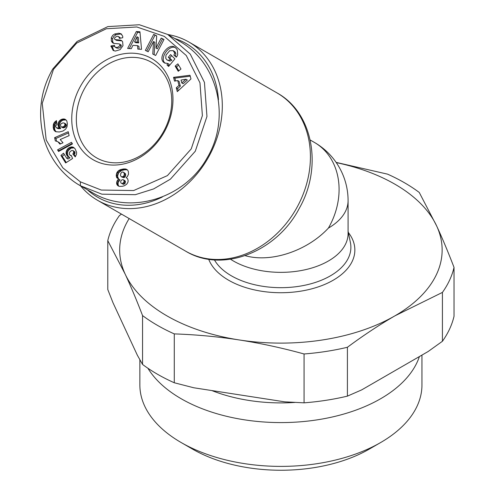 <?xml version="1.0" encoding="UTF-8"?>
<svg xmlns="http://www.w3.org/2000/svg" width="495" height="495" viewBox="0 0 495 495"><rect width="100%" height="100%" fill="white"/><g stroke="black" fill="none" stroke-linecap="round" stroke-linejoin="round"><path stroke-width="0.74" d="M230.552 259.244A67.178 38.783 0 0 0 233.405 260.995A67.178 38.783 0 0 0 306.615 269.404A67.178 38.783 0 0 0 348.084 233.572L348.084 200.661A67.178 67.178 0 0 0 314.498 142.48L310.192 139.998L314.498 142.48A67.178 54.852 -60 0 1 328.408 228.084C307.129 251.033 270.753 263.074 245.149 255.649M80.543 185.823A91.365 74.597 -60 0 0 97.503 200.271L185.619 251.144C222.379 273.63 276.915 251.806 299.357 208.209C322.789 167.341 313.286 112.73 276.983 92.899L188.867 42.019A91.365 74.597 -60 0 0 167.879 34.557M97.503 200.271L97.503 200.271A91.365 74.597 -60 0 0 207.795 158.443A91.365 74.597 -60 0 0 188.873 42.026A91.365 74.597 -60 0 0 188.867 42.019L276.983 92.899A91.365 74.597 120 0 1 295.905 209.317A91.365 74.597 120 0 1 185.619 251.144L97.503 200.271M96.5 157.8L96.5 157.8A55.087 44.977 120 0 1 85.091 87.603A55.087 44.977 120 0 1 151.588 62.382L151.588 62.382A55.087 44.977 120 0 1 162.991 132.58A55.087 44.977 120 0 1 96.5 157.8L96.5 157.8M151.588 58.509A58.447 47.724 120 0 1 163.69 132.982A58.447 47.724 120 0 1 93.14 159.737A58.447 47.724 120 0 1 81.032 85.264A58.447 47.724 120 0 1 151.588 58.509M114.741 33.976L118.88 33.227L121.083 33.815L122.729 36.246L122.741 37.731L119.388 38.381L118.682 36.63L117.903 36.376L116.337 36.574L114.821 37.694A1.324 1.083 -60 0 0 115.391 39.625L119.926 40.021A4.962 4.053 120 0 1 121.337 40.46A4.962 4.053 120 0 1 122.636 41.809L122.977 45.682L120.087 49.661L115.323 51.072L113.132 50.416L110.93 45.942L114.357 45.274L115.106 47.167C117.173 47.798 118.744 47.192 119.827 45.348A1.324 1.083 -60 0 0 119.035 43.869L114.401 43.467A4.962 4.053 120 0 1 112.99 43.022A4.962 4.053 120 0 1 112.309 42.508L111.35 41.017L111.35 37.595L112.718 35.343L114.741 33.976L116.084 34.755L113.788 36.407L112.588 38.814L112.693 41.79L113.658 43.282A4.962 4.053 -60 0 0 113.708 43.331M114.407 46.301L112.272 46.716L113.844 50.75M118.88 33.227L120.229 34.007L116.084 34.755M173.126 50.62L169.667 50.738L165.998 55.063L165.726 58.28L166.957 59.951L168.616 60.297L170.515 59.443L168.306 57.259L170.552 54.574L174.921 58.899L168.591 66.46L166.988 64.87L167.78 63.484L164.439 62.915L163.542 62.228C157.818 57.247 168.399 42.935 174.698 47.136L176.536 48.788L177.383 50.261L177.674 54.623A6.119 5 120 0 1 176.969 56.282A6.119 5 120 0 1 176.344 57.197L173.844 55.019A2.481 2.03 -60 0 0 174.141 54.586A2.481 2.03 -60 0 0 174.506 52.755L173.126 50.62L175.044 51.845L175.849 53.528A2.481 2.03 120 0 1 175.49 55.366A2.481 2.03 120 0 1 175.187 55.793L176.449 57.067M171.641 55.65L169.649 58.033L171.858 60.217L169.958 61.077L166.957 59.951M168.616 60.297L169.958 61.077M175.335 47.582C168.746 44.668 159.483 58.336 164.885 63.001L165.144 63.242M167.78 63.484L169.123 64.263L168.331 65.649L168.845 66.157M195.296 151.229L206.953 116.467L204.441 82.368L190.297 54.165L167.712 34.458L139.349 24.75L107.848 26.6L77.065 41.481L52.786 68.954C40.652 90.028 37.583 112.916 43.585 137.622C51.177 164.736 69.69 179.902 80.376 185.724L101.896 194.176L135.345 194.684L153.642 188.923L170.398 179.171L195.296 151.229M80.376 181.844L101.271 190.049L133.662 190.544L167.409 175.62L191.243 148.89L202.387 115.626L199.968 82.814L186.275 55.52L164.352 36.395L136.824 26.971L106.338 28.759L76.713 43.071L53.485 69.356L42.248 103.362L46.196 140.048L62.816 167.848L80.376 181.844L80.376 185.724L92.132 192.512C129.727 215.35 184.511 198.91 207.052 158.016C231.19 118.051 218.041 62.389 179.468 41.246L167.712 34.458M174.636 38.462A88.679 72.406 120 0 1 186.182 43.572A88.679 72.406 120 0 1 218.456 99.798M162.335 196.998A88.679 72.406 120 0 1 97.503 197.165A88.679 72.406 120 0 1 87.306 189.727M174.283 382.759A174.667 100.844 180 0 1 157.398 374.189A174.667 100.844 180 0 1 142.554 364.438L142.554 315.575A174.667 100.844 0 0 0 157.398 325.326A174.667 100.844 0 0 0 174.283 333.896L174.283 382.759L193.755 387.764L284.6 401.822L304.066 402.837L304.066 353.975A174.667 100.844 0 0 0 347.41 347.267L347.41 396.13A174.667 100.844 180 0 1 304.066 402.837M419.401 356.561A141.044 81.434 180 0 1 322.257 419.011A141.044 81.434 180 0 1 181.176 398.735A141.044 81.434 180 0 1 147.894 368.243M421.95 355.094L421.95 384.962A141.044 81.434 180 0 1 380.643 442.542A141.044 81.434 180 0 1 181.176 442.542A141.044 81.434 180 0 1 181.17 442.542A141.044 81.434 180 0 1 139.862 384.962L139.862 359.741M192.574 449.126L181.176 442.542L192.574 449.126A124.919 72.121 0 0 0 369.239 449.126L380.643 442.542M294.865 402.435A122.265 70.593 180 0 1 211.879 390.574M129.17 218.555A161.234 93.085 0 0 0 125.167 274.119A161.234 93.085 0 0 0 166.895 315.847A161.234 93.085 0 0 0 239.178 339.941C217.893 336.668 196.261 334.651 174.283 333.896M336.111 162.379L387.529 174.141A174.667 100.844 0 0 1 404.415 182.711A174.667 100.844 0 0 1 419.259 192.462L436.646 225.937A161.234 93.085 0 0 0 394.911 184.202A161.234 93.085 0 0 0 336.266 162.601M304.066 353.975C282.094 347.929 260.463 343.252 239.178 339.941A161.234 93.085 0 0 0 394.911 315.847A161.234 93.085 0 0 0 436.646 225.937C442.344 238.237 448.142 252.06 454.033 267.393L454.033 316.256A174.667 100.844 180 0 1 442.419 341.278L442.419 292.415A174.667 100.844 0 0 0 454.033 267.393M121.461 214.1L119.394 215.622A174.667 100.844 0 0 0 107.78 240.65L107.78 289.513L112.996 302.748L137.338 355.193L142.554 364.438M442.419 292.415L394.911 315.847C379.331 324.862 363.497 335.332 347.41 347.267M347.41 396.13L361.659 389.899L428.169 351.5L442.419 341.278M142.554 315.575C136.669 300.242 130.872 286.426 125.167 274.119L107.78 240.65M118.311 178.887L116.653 177.507L116.22 175.447L116.894 172.613L117.965 171.14L120.31 169.698L123.515 168.956L126.015 169.073L127.592 170.057L128.366 171.431L128.496 174.29L127.345 176.61L126.163 177.581L127.623 178.813L128.168 180.768L127.908 182.333L126.695 184.233L124.443 185.705L122.364 186.312L119.357 186.386L118.045 185.854L116.845 184.406L116.597 182.933L117.16 180.774L118.633 178.992L118.311 178.887M118.633 178.992L119.976 179.765L118.088 182.612L118.187 185.179L118.986 186.275M117.798 179.846L119.14 180.619M117.197 180.718L118.54 181.492M117.16 180.774L118.509 181.554M116.746 181.838L118.088 182.612M116.597 182.933L117.94 183.707M116.628 183.447L117.971 184.22M116.845 184.406L118.187 185.179M117.315 185.217L118.664 185.99M126.015 169.073L127.345 169.847L124.858 169.736L121.659 170.472L118.608 172.767L117.562 176.226L118.534 178.961M125.445 168.944L126.788 169.717M124.561 168.9L125.903 169.674M123.515 168.956L124.858 169.736M122.438 169.117L123.781 169.89M121.362 169.364L122.704 170.138M120.31 169.698L121.659 170.472M119.425 170.07L120.768 170.843M118.856 170.416L120.198 171.196M117.965 171.14L119.307 171.913M117.266 171.994L118.608 172.767M116.894 172.613L118.237 173.392M116.48 173.658L117.822 174.432M116.269 174.766L117.612 175.539M116.22 175.447L117.562 176.226M116.325 176.567L117.668 177.346M116.653 177.507L117.996 178.28M116.845 177.816L118.187 178.59M123.719 184.282L121.126 183.206L123.719 184.282L124.975 183.515L125.439 181.597L125.018 180.743L123.404 179.796L122.395 179.666L121.108 180.452L120.644 181.9L121.126 183.206M121.962 183.534L123.311 184.307M122.376 183.509L123.886 182.327L124.097 180.824L123.404 179.796M123.676 179.97L125.018 180.743M124.097 180.824L125.439 181.597M124.127 181.244L125.47 182.024M123.886 182.327L125.229 183.101M123.632 182.735L124.975 183.515M122.791 183.379L124.134 184.152M122.946 171.963L121.9 172.161L120.644 173.708L120.57 175.756L121.485 176.857L123.323 176.517L124.251 175.063L124.196 173.04L122.946 171.963M123.769 172.396L125.538 173.813L125.594 175.843L125.111 176.808L123.75 177.742L121.485 176.857M124.196 173.04L125.538 173.813M124.381 174.073L125.724 174.853M124.251 175.063L125.594 175.843M123.769 176.034L125.111 176.808M123.323 176.517L124.666 177.29M122.401 176.963L123.75 177.742M54.623 137.672L68.254 131.695L69.108 135.636L60.173 139.553L63.007 142.783L59.944 144.125L57.816 141.681L55.322 140.902L54.623 137.672L55.966 138.445L56.541 141.106M57.816 141.681L60.569 143.847M58.255 142.016L59.598 142.789M58.818 142.579L60.161 143.358M59.4 143.284L60.464 143.897M68.52 132.938L55.966 138.445M72.177 143.439L58.886 150.647L59.196 151.142M57.544 149.874L71.472 142.312L72.474 143.909L58.565 151.489L57.544 149.874L58.886 150.647M53.2 127.326L53.33 124.721L53.961 122.995L56.449 120.607L56.962 124.629L55.842 125.402L55.52 126.417L56.405 127.753L57.896 127.933L59.381 127.803L58.323 126.497L58.051 123.738L58.719 121.881L59.932 120.378L61.541 119.351L63.49 118.936L65.068 119.221L66.782 120.811L67.4 123.806L66.986 126.887L65.625 129.164L62.983 131.026L59.332 131.986L55.873 131.732L53.899 130.006L53.2 127.326L54.543 128.1L54.895 129.999L56.084 131.794M53.312 128.329L54.654 129.102M53.547 129.226L54.895 129.999M53.899 130.006L55.242 130.785M54.376 130.668L55.718 131.447M54.957 131.218L55.582 131.583M66.045 119.889L62.884 120.124L61.275 121.151L60.062 122.655L59.394 124.517L59.4 126.423L60.724 128.576L58.379 128.681L56.405 127.753M64.35 119.01L65.693 119.784M63.49 118.936L64.839 119.71M62.58 119.041L63.923 119.821M62.463 119.066L63.806 119.84M61.541 119.351L62.884 120.124M60.699 119.784L62.042 120.557M59.932 120.378L61.275 121.151M59.258 121.089L60.6 121.863M58.719 121.881L60.062 122.655M58.299 122.791L59.641 123.564M58.051 123.738L59.394 124.517M57.977 124.752L59.32 125.526M58.057 125.65L59.4 126.423M58.323 126.497L59.666 127.271M58.744 127.153L60.087 127.933M59.381 127.803L60.724 128.576M59.035 127.84L60.378 128.613M57.896 127.933L59.239 128.712M57.036 127.908L58.379 128.681M56.48 127.79L57.822 128.564M56.164 120.774L56.498 120.959M55.329 121.349L56.64 122.104M56.647 122.147L54.871 124.74L54.543 128.1M54.636 122.017L55.978 122.791M54.524 122.147L55.867 122.921M53.961 122.995L55.304 123.769M53.528 123.967L54.871 124.74M53.33 124.721L54.679 125.495M53.212 125.705L54.555 126.485M53.182 126.862L54.524 127.636M66.361 125.173L65.68 126.868L64.004 127.766L63.014 127.815L60.953 126.751L61.671 127.036L63.595 126.658L64.393 126.033L65.018 124.4L66.361 125.173L65.779 123.929L63.731 122.89L62.717 122.946L61.009 123.806L60.452 124.759L60.953 126.751M64.894 125.136L66.243 125.916M64.393 126.033L65.736 126.807M64.338 126.089L65.68 126.868M63.595 126.658L64.944 127.438M62.655 126.992L64.004 127.766M62.618 126.998L63.96 127.778M61.671 127.036L63.014 127.815M65.018 124.4L64.437 123.15M64.783 123.533L66.126 124.307M60.916 155.43L63.521 153.19L66.72 158.27L68.656 157.026L67.011 155.671L66.138 153.691L66.157 151.73L67.469 149.051L68.966 147.77L71.602 146.891L73.266 147.207L75.135 148.84L76.632 152.398L76.471 154.372L75.221 156.884L72.852 153.988L73.699 152.423L73.489 151.037L72.864 150.499L71.484 150.598L69.665 152.12L69.182 153.97L70.055 155.207L71.28 155.48L72.579 158.518L65.643 162.929L60.916 155.43L62.259 156.203L66.256 162.539M70.234 155.306L71.528 156.055M72.864 150.499L74.832 151.817L75.042 153.196L74.194 154.762L75.537 156.401M73.489 151.037L74.832 151.817M73.675 151.458L75.017 152.237M73.699 152.423L75.042 153.196M73.47 153.091L74.813 153.871M72.852 153.988L74.194 154.762M74.225 147.863L71.162 148.104L68.217 150.635L67.475 152.615L67.481 154.465L68.353 156.445L69.999 157.806L68.062 159.044L66.72 158.27M72.462 146.947L73.805 147.727M71.602 146.891L72.944 147.665M70.692 147.027L72.041 147.807M69.814 147.331L71.162 148.104M68.966 147.77L70.309 148.543M68.162 148.364L69.504 149.143M67.469 149.051L68.817 149.83M66.874 149.855L68.217 150.635M66.441 150.752L67.784 151.532M66.157 151.73L67.499 152.503M66.132 151.841L67.475 152.615M66.052 152.782L67.394 153.555M66.138 153.691L67.481 154.465M66.404 154.558L67.747 155.331M66.844 155.399L68.186 156.173M67.011 155.671L68.353 156.445M67.605 156.309L68.947 157.088M67.914 156.569L69.263 157.348M68.656 157.026L69.999 157.806M64.307 154.446L62.259 156.203M131.293 48.689L127.63 48.454L136.329 31.544L139.943 31.773L141.533 49.339L137.808 49.104L137.591 45.645L132.901 45.348L131.293 48.689M174.525 81.112L173.535 77.344L189.993 75.252L190.965 78.965L177.284 91.631L176.282 87.807L179.004 85.412L177.742 80.592L174.525 81.112M175.143 66.107L177.866 63.849L180.978 69.022L178.249 71.286L175.143 66.107L176.486 66.887L178.837 70.797M155.999 48.071L161.203 38.084L164.006 39.47L155.659 55.483L152.794 54.06L153.506 41.537L148.166 51.771L145.363 50.385L153.71 34.378L156.692 35.857L155.999 48.071L157.342 48.844L162.552 38.864L161.203 38.084M173.832 55.032L175.174 55.811M166.988 64.87L168.331 65.649M168.306 57.259L169.649 58.033M170.515 59.443L171.858 60.217M121.696 34.26L120.229 34.007M111.35 41.017L112.693 41.79M119.406 43.987L120.755 44.767A1.324 1.083 120 0 1 121.17 46.122C120.087 47.965 118.515 48.578 116.449 47.941L115.106 47.167M110.93 45.942L112.272 46.716M121.962 40.93A4.962 4.053 -60 0 0 121.269 40.8L116.733 40.404A1.324 1.083 120 0 1 116.356 40.287L115.013 39.507M118.682 36.63L120.656 38.134M156.686 35.962L155.053 35.151L146.749 51.078M153.71 34.378L155.053 35.151M153.506 41.537L154.848 42.31L154.143 54.728M163.963 39.557L162.552 38.864M178.627 65.105L176.486 66.887M173.535 77.344L174.883 78.123L175.62 80.933M177.742 80.592L179.085 81.366L180.347 86.186L177.625 88.58L178.206 90.783M179.004 85.412L180.347 86.186M176.282 87.807L177.625 88.58M190.235 76.168L174.883 78.123M181.801 82.95L183.144 83.723L187.339 80.023L185.996 79.25L181.04 80.054L181.801 82.95L185.996 79.25M137.591 45.645L138.934 46.425L139.114 49.184M140.005 32.466L137.678 32.317L129.313 48.566M136.329 31.544L137.678 32.317M138.711 42.873L135.896 42.694L134.553 41.92L137.369 42.1L138.711 42.873L138.377 37.546L137.035 36.766L134.553 41.92M137.369 42.1L137.035 36.766M328.408 228.084A67.178 38.783 0 0 0 348.084 200.661M174.506 52.755L175.849 53.528M348.084 231.276L350.398 242.513A69.974 40.398 180 0 1 311.454 283.623A69.974 40.398 180 0 1 231.425 275.845A69.974 40.398 180 0 1 214.422 259.881M208.692 259.238A73.953 42.694 0 0 0 228.616 280.219A73.953 42.694 0 0 0 322.926 285.163A73.953 42.694 0 0 0 348.338 232.495M173.844 55.019L175.187 55.793M111.245 38.035L112.588 38.814M112.309 42.508L113.658 43.282M119.827 45.348L121.17 46.122M110.93 46.468L112.272 47.248M119.926 40.021L121.269 40.8M115.391 39.625L116.733 40.404M119.382 37.781L120.161 38.233"/></g></svg>
